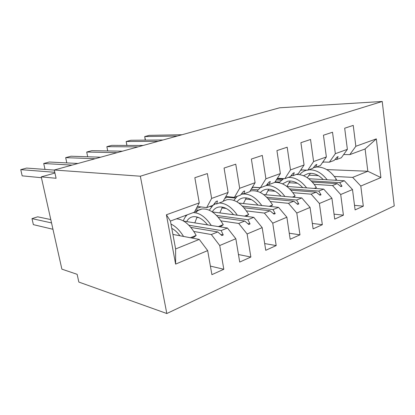 <?xml version="1.0" encoding="UTF-8"?>
<svg xmlns="http://www.w3.org/2000/svg" width="415" height="415" viewBox="0 0 415 415"><rect width="100%" height="100%" fill="white"/><g stroke="black" fill="none" stroke-linecap="round" stroke-linejoin="round"><path stroke-width="0.62" d="M166.82 313.522L78.84 282.065L77.138 274.32L61.877 269.143L41.241 176.878L56.092 178.279L54.282 170.01L140.343 176.214L166.82 313.522L394.25 205.913L382.236 101.478L140.343 176.214M308.739 178.735L344.341 180.748L339.724 182.616L311.245 180.914M354.519 205.352L363.312 206.172L355.095 209.886L352.501 189.546L344.341 180.748M326.709 169.59L367.82 171.255L365.101 148.964L349.783 154.634L355.842 146.282L353.232 125.392L344.683 128.214L347.376 149.343L335.341 153.69L329.386 162.187L322.875 162M335.009 159.443L336.69 159.485L341.358 157.752L347.376 149.343M286.884 186.465L323.684 189.1L318.793 191.076L289.675 188.882M334.049 214.145L343.418 215.167L334.713 219.104L331.912 198.225L323.684 189.1M335.341 153.69L332.524 132.235L323.451 135.228L326.366 156.937L313.6 161.554L307.774 170.192L300.823 169.896M313.735 167.255L315.514 167.323L320.463 165.492L326.366 156.937M263.655 194.568L301.788 197.95L296.601 200.051L266.793 197.281M312.339 223.42L322.341 224.702L313.107 228.878L310.072 207.433L301.788 197.95M313.6 161.554L310.545 139.492L300.911 142.677L304.07 164.999L290.5 169.906L284.83 178.689L277.396 178.253M291.164 175.545L293.052 175.644L298.307 173.698L304.07 164.999M238.884 203.06L278.538 207.35L273.023 209.58L242.474 206.131M289.26 233.22L299.972 234.823L290.163 239.258L286.874 217.211L278.538 207.35M290.5 169.906L287.185 147.211L276.93 150.598L280.358 173.569L265.906 178.798L260.423 187.725L252.455 187.108M267.172 184.343L269.174 184.483L274.766 182.413L280.358 173.569M195.683 209.751L198.816 210.161M212.366 211.935L253.804 217.351L247.926 219.727L216.568 215.452M264.687 243.574L276.188 245.576L265.745 250.302L262.176 227.628L253.804 217.351M265.906 178.798L262.306 155.428L251.371 159.038L255.101 182.704L239.678 188.28L234.418 197.353L225.843 196.508M241.618 193.706L243.75 193.898L249.706 191.694L255.101 182.704M183.788 221.154L227.436 228.011L221.159 230.548L188.903 225.267M238.459 254.525L250.857 257.035L239.714 262.072L235.834 238.729L227.436 228.011M239.678 188.28L235.762 164.195L224.069 168.059L228.131 192.451L211.634 198.417L207.365 173.574L194.843 177.713L199.273 202.888L166.399 214.773L170.42 221.055L175.618 248.964L175.623 264.111L166.399 214.773M214.348 203.687L216.62 203.947L222.98 201.591L228.131 192.451M172.915 234.439L199.267 239.403L175.618 248.964M235.834 238.729L219.732 245.519L223.815 269.268L211.904 274.652L207.671 250.603L199.267 239.403M170.42 221.055L194.417 212.169L199.273 202.888M54.946 173.05L41.241 176.878M349.783 154.634L343.662 154.536M365.101 148.964L376.332 138.875L380.903 177.568L360.801 186.044L363.312 206.172M360.801 186.044L352.672 177.381L334.391 176.453M308.781 175.156L318.44 175.644M352.501 189.546L340.705 194.516L343.418 215.167M340.705 194.516L332.503 185.531L314.254 184.348M275.15 181.806L279.368 182.081M288.799 182.693L297.456 183.254M331.912 198.225L319.405 203.495L322.341 224.702M319.405 203.495L311.146 194.168L292.954 192.69M251.142 189.297L258.006 189.852M267.711 190.641L275.192 191.248M310.072 207.433L296.792 213.03L299.972 234.823M296.792 213.03L288.477 203.334L270.388 201.529M227.441 197.25L235.435 198.048M245.426 199.044L251.5 199.646M286.874 217.211L272.738 223.171L276.188 245.576M272.738 223.171L264.381 213.077L246.443 210.908M209.788 206.473L211.551 206.691M221.838 207.931L226.185 208.46M262.176 227.628L247.107 233.977L250.857 257.035M247.107 233.977L238.718 223.452L220.982 220.868M185.043 215.639L186.247 215.816M196.835 217.356L198.91 217.657M376.332 138.875L355.842 146.282M207.671 250.603L175.623 264.111M312.391 182.097L337.219 183.627L332.503 185.531M276.369 179.882L281.282 180.183M277.453 178.891L282.677 179.207M336.69 159.485L338.137 156.657L337.105 157.036L334.153 160.423L329.386 162.187M337.219 183.627L340.974 186.605L341.996 186.185L339.724 182.616M290.931 190.2L316.137 192.15L311.146 194.168M254.348 187.373L260.143 187.819M315.514 167.323L316.873 164.465L315.779 164.869L312.827 168.319L307.774 170.192M316.137 192.15L319.965 195.232L321.044 194.791L318.793 191.076M268.178 198.749L293.779 201.187L288.477 203.334M293.052 175.644L294.308 172.749L293.14 173.174L290.199 176.702L284.83 178.689M293.779 201.187L297.674 204.388L298.821 203.915L296.601 200.051M244.015 207.785L270.025 210.794L264.381 213.077M213.881 204.294L214.384 204.351M269.174 184.483L270.31 181.557L269.07 182.014L266.139 185.609L260.423 187.725M270.025 210.794L273.988 214.114L275.207 213.611L273.023 209.58M218.295 217.33L244.731 221.019L238.718 223.452M243.75 193.898L244.751 190.942L243.429 191.429L240.513 195.097L234.418 197.353M244.731 221.019L248.767 224.468L250.069 223.934L247.926 219.727M190.869 227.425L217.751 231.928L211.328 234.527L193.862 231.477M216.62 203.947L217.46 200.959L216.049 201.477L213.165 205.223L206.649 207.635L197.39 206.488M206.649 207.635L211.634 198.417M217.751 231.928L221.859 235.518L223.244 234.947L221.159 230.548M219.732 245.519L211.328 234.527M210.4 266.103L223.815 269.268M380.903 177.568L367.82 171.255L352.672 177.381M382.236 101.478L279.591 107.796L54.282 170.01M220.707 234.511L223.244 234.947M247.755 223.602L250.069 223.934M273.086 213.357L275.207 213.611M296.865 203.724L298.821 203.915M319.234 194.64L321.044 194.791M340.31 186.076L341.996 186.185M50.791 219.582L37.682 216.817L31.991 218.622L51.538 222.922M31.991 218.622L33.371 224.64L52.959 229.277M170.985 224.069C175.529 226.242 179.726 230.367 183.565 236.446M176.38 218.845C183.56 219.245 190.158 224.769 196.171 235.419L190.371 237.728M196.171 235.419L194.153 237.069L191.823 237.997M171.779 228.338C174.632 229.848 177.361 232.322 179.949 235.762M54.785 172.303L20.75 169.636L26.586 168.08L54.298 170.083M20.75 169.636L22.177 175.846L41.427 177.708M72.091 165.092L43.715 163.51L49.297 162.021L77.953 163.474M43.715 163.51L45.022 169.413M196.388 208.403L201.042 206.945M95.123 158.732L65.679 157.653L71.022 156.227L100.71 157.192M65.679 157.653L66.805 162.908M224.769 198.417L228.115 196.731M117.097 152.668L86.704 152.04L91.824 150.676L122.43 151.195M86.704 152.04L87.69 156.766M251.703 188.369L253.415 187.186M138.086 146.874L106.857 146.666L111.765 145.359L143.185 145.463M106.857 146.666L107.718 150.946L106.857 146.666M194.837 222.891L197.058 217.004M183.342 220.894C184.25 218.29 185.572 216.262 187.315 214.799M193.25 212.599C199.574 212.739 205.591 217.035 211.313 225.48M195.605 212.796C197.296 210.706 199.392 209.445 201.908 209.015C209.627 208.382 216.739 213.585 223.254 224.634L218.352 226.585M223.254 224.634L221.159 226.289L219.831 226.818M186.641 221.6C188.14 218.845 190.246 217.227 192.97 216.739C197.805 216.153 202.681 218.871 207.609 224.899M209.31 210.213L213.025 205.275M213.269 205.088L215.478 203.812M219.136 203.013C225.584 203.028 231.653 207.09 237.344 215.198M223.55 201.01L227.171 199.672C235.056 198.91 242.225 203.858 248.678 214.508L244.57 216.142M248.678 214.508L246.079 216.34M219.82 212.905L222.414 207.121M212.262 211.863C213.839 209.186 216.013 207.583 218.772 207.059C223.716 206.395 228.649 208.942 233.572 214.705M233.827 200.367L237.256 196.305M241.084 194.381L242.095 194.153C249.031 193.286 255.609 197.084 261.818 205.539M250.084 191.066L250.976 190.869C258.996 189.992 266.202 194.702 272.588 204.989L269.195 206.338M272.588 204.989L270.58 206.488M243.408 203.547L246.328 197.877M236.991 201.84C238.584 199.724 240.612 198.427 243.076 197.95C248.108 197.213 253.077 199.605 257.99 205.129M256.994 191.211L260.288 187.715M266.228 185.5C272.94 185.173 279.15 188.825 284.861 196.451M274.787 182.377C282.527 182.185 289.302 186.729 295.117 196.015L292.362 197.115M295.117 196.015L293.478 197.213M265.709 194.754L268.915 189.193M260.381 192.539C261.932 190.853 263.81 189.79 266.005 189.349C271.109 188.555 276.105 190.807 280.991 196.108M158.151 141.328L126.186 141.51L130.896 140.254L163.033 139.985M126.84 145.406L126.186 141.51L126.943 145.406M300.771 170.332L302.265 169.958M278.911 182.657L283.751 178.626M288.212 177.433C294.909 177.153 301.041 180.634 306.607 187.876M296.154 174.492C303.93 174.259 310.674 178.611 316.386 187.549L314.197 188.42M290.884 176.11L291.916 175.581M316.386 187.549L315.078 188.483M286.838 186.428L290.277 181.018M282.522 183.855L287.668 181.225C292.829 180.38 297.835 182.501 302.701 187.596M177.355 136.027L144.736 136.561L149.26 135.352L182.029 134.735M145.198 140.135L144.736 136.561L145.416 140.13M322.512 162.519L323.83 162.026M299.666 174.632C301.591 172.35 303.962 170.856 306.789 170.15M308.765 169.823C315.504 169.465 321.635 172.78 327.15 179.778M316.287 167.038C324.11 166.716 330.848 170.881 336.487 179.545L334.817 180.209M313.429 167.613L314.643 167.292M336.487 179.545L335.486 180.245M307.261 177.687L310.508 173.299M303.505 175.711L308.174 173.537C313.372 172.645 318.388 174.648 323.223 179.555M194.879 222.668L194.453 222.829M201.908 209.015L194.666 211.697M227.171 199.672L223.244 201.125M250.976 190.869L249.98 191.237M242.972 193.826L242.095 194.153M268.386 184.426L266.549 185.111M292.253 175.602L290.609 176.209M314.71 167.297L313.237 167.842"/></g></svg>

